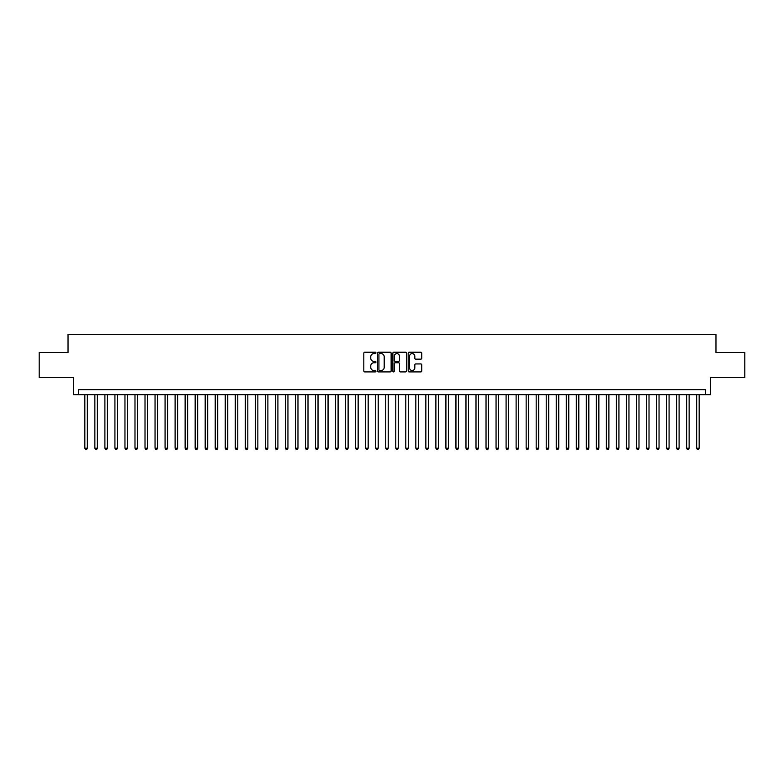 <?xml version="1.0" encoding="UTF-8"?>
<svg xmlns="http://www.w3.org/2000/svg" width="784" height="784" viewBox="0 0 784 784"><rect width="100%" height="100%" fill="white"/><g stroke="black" fill="none" stroke-linecap="round" stroke-linejoin="round"><path stroke-width="1.18" d="M375.957 352.908A0.686 0.686 0 0 0 375.262 352.212L364.805 352.212A0.98 0.98 0 0 0 363.815 353.202L363.815 370.92A0.98 0.98 0 0 0 364.805 371.91L375.262 371.91A0.686 0.686 0 0 0 375.957 371.214A0.686 0.686 0 0 0 375.262 370.528L373.909 370.528A3.146 3.146 0 0 1 370.763 367.373L370.763 365.903A3.146 3.146 0 0 1 373.909 362.747L375.262 362.747A0.686 0.686 0 0 0 375.957 362.061A0.686 0.686 0 0 0 375.262 361.375L373.909 361.375A3.146 3.146 0 0 1 370.763 358.219L370.763 356.749A3.146 3.146 0 0 1 373.909 353.594L375.262 353.594A0.686 0.686 0 0 0 375.957 352.908M420.773 359.16A0.98 0.98 0 0 0 421.753 358.17L421.753 353.202A0.98 0.98 0 0 0 420.773 352.212L409.15 352.212A0.98 0.98 0 0 0 408.17 353.202L408.17 370.92A0.98 0.98 0 0 0 409.15 371.91L420.773 371.91A0.98 0.98 0 0 0 421.753 370.92L421.753 364.913A0.98 0.98 0 0 0 420.773 363.933L415.804 363.933A0.98 0.98 0 0 0 414.814 364.913L414.814 367.892A2.636 2.636 0 0 1 412.178 370.528A2.636 2.636 0 0 1 409.552 367.892L409.552 356.23A2.636 2.636 0 0 1 412.178 353.594A2.636 2.636 0 0 1 414.814 356.23L414.814 358.17A0.98 0.98 0 0 0 415.804 359.16L420.773 359.16M705.433 394.656L710.451 394.656L710.451 377.604L744.8 377.604L744.8 352.535L715.968 352.535L715.968 334.474L68.032 334.474L68.032 352.535L39.2 352.535L39.2 377.604L73.549 377.604L73.549 394.656L705.433 394.656L705.433 389.638L78.567 389.638L78.567 394.656M391.138 353.202A0.98 0.98 0 0 0 390.158 352.212L378.535 352.212A0.98 0.98 0 0 0 377.555 353.202L377.555 370.92A0.98 0.98 0 0 0 378.535 371.91L390.158 371.91A0.98 0.98 0 0 0 391.138 370.92L391.138 353.202M393.842 352.212L405.465 352.212A0.98 0.98 0 0 1 406.445 353.202L406.445 370.92A0.98 0.98 0 0 1 405.465 371.91L400.487 371.91A0.98 0.98 0 0 1 399.507 370.92L399.507 363.737A0.98 0.98 0 0 0 398.527 362.747L395.224 362.747A0.98 0.98 0 0 0 394.244 363.737L394.244 371.214A0.686 0.686 0 0 1 393.548 371.91A0.686 0.686 0 0 1 392.862 371.214L392.862 353.202A0.98 0.98 0 0 1 393.842 352.212M379.623 353.594A0.686 0.686 0 0 0 378.927 354.28L378.927 369.842A0.686 0.686 0 0 0 379.623 370.528L381.044 370.528A3.146 3.146 0 0 0 384.199 367.373L384.199 356.749A3.146 3.146 0 0 0 381.044 353.594L379.623 353.594M399.507 356.279A2.636 2.636 0 0 0 396.871 353.643A2.636 2.636 0 0 0 394.244 356.279L394.244 360.385A0.98 0.98 0 0 0 395.224 361.375L398.527 361.375A0.98 0.98 0 0 0 399.507 360.385L399.507 356.279M84.839 394.656L84.839 448.213L87.347 448.213L87.347 394.656M87.347 448.213L86.593 449.526L85.583 449.526L84.839 448.213M94.864 394.656L94.864 448.213L97.373 448.213L97.373 394.656M97.373 448.213L96.618 449.526L95.619 449.526L94.864 448.213M104.899 394.656L104.899 448.213L107.398 448.213L107.398 394.656M107.398 448.213L106.653 449.526L105.644 449.526L104.899 448.213M114.925 394.656L114.925 448.213L117.433 448.213L117.433 394.656M117.433 448.213L116.679 449.526L115.679 449.526L114.925 448.213M124.96 394.656L124.96 448.213L127.459 448.213L127.459 394.656M127.459 448.213L126.714 449.526L125.705 449.526L124.96 448.213M134.985 394.656L134.985 448.213L137.494 448.213L137.494 394.656M137.494 448.213L136.739 449.526L135.74 449.526L134.985 448.213M145.011 394.656L145.011 448.213L147.519 448.213L147.519 394.656M147.519 448.213L146.775 449.526L145.765 449.526L145.011 448.213M155.046 394.656L155.046 448.213L157.555 448.213L157.555 394.656M157.555 448.213L156.8 449.526L155.8 449.526L155.046 448.213M165.071 394.656L165.071 448.213L167.58 448.213L167.58 394.656M167.58 448.213L166.825 449.526L165.826 449.526L165.071 448.213M175.106 394.656L175.106 448.213L177.615 448.213L177.615 394.656M177.615 448.213L176.861 449.526L175.861 449.526L175.106 448.213M185.132 394.656L185.132 448.213L187.641 448.213L187.641 394.656M187.641 448.213L186.886 449.526L185.886 449.526L185.132 448.213M195.167 394.656L195.167 448.213L197.676 448.213L197.676 394.656M197.676 448.213L196.921 449.526L195.912 449.526L195.167 448.213M205.192 394.656L205.192 448.213L207.701 448.213L207.701 394.656M207.701 448.213L206.947 449.526L205.947 449.526L205.192 448.213M215.228 394.656L215.228 448.213L217.727 448.213L217.727 394.656M217.727 448.213L216.982 449.526L215.972 449.526L215.228 448.213M225.253 394.656L225.253 448.213L227.762 448.213L227.762 394.656M227.762 448.213L227.007 449.526L226.008 449.526L225.253 448.213M235.288 394.656L235.288 448.213L237.787 448.213L237.787 394.656M237.787 448.213L237.042 449.526L236.033 449.526L235.288 448.213M245.314 394.656L245.314 448.213L247.822 448.213L247.822 394.656M247.822 448.213L247.068 449.526L246.068 449.526L245.314 448.213M255.339 394.656L255.339 448.213L257.848 448.213L257.848 394.656M257.848 448.213L257.103 449.526L256.094 449.526L255.339 448.213M265.374 394.656L265.374 448.213L267.883 448.213L267.883 394.656M267.883 448.213L267.128 449.526L266.129 449.526L265.374 448.213M275.4 394.656L275.4 448.213L277.908 448.213L277.908 394.656M277.908 448.213L277.154 449.526L276.154 449.526L275.4 448.213M285.435 394.656L285.435 448.213L287.944 448.213L287.944 394.656M287.944 448.213L287.189 449.526L286.189 449.526L285.435 448.213M295.46 394.656L295.46 448.213L297.969 448.213L297.969 394.656M297.969 448.213L297.214 449.526L296.215 449.526L295.46 448.213M305.495 394.656L305.495 448.213L308.004 448.213L308.004 394.656M308.004 448.213L307.25 449.526L306.24 449.526L305.495 448.213M315.521 394.656L315.521 448.213L318.03 448.213L318.03 394.656M318.03 448.213L317.275 449.526L316.275 449.526L315.521 448.213M325.556 394.656L325.556 448.213L328.055 448.213L328.055 394.656M328.055 448.213L327.31 449.526L326.301 449.526L325.556 448.213M335.581 394.656L335.581 448.213L338.09 448.213L338.09 394.656M338.09 448.213L337.336 449.526L336.336 449.526L335.581 448.213M345.617 394.656L345.617 448.213L348.116 448.213L348.116 394.656M348.116 448.213L347.371 449.526L346.361 449.526L345.617 448.213M355.642 394.656L355.642 448.213L358.151 448.213L358.151 394.656M358.151 448.213L357.396 449.526L356.397 449.526L355.642 448.213M365.667 394.656L365.667 448.213L368.176 448.213L368.176 394.656M368.176 448.213L367.431 449.526L366.422 449.526L365.667 448.213M375.703 394.656L375.703 448.213L378.211 448.213L378.211 394.656M378.211 448.213L377.457 449.526L376.457 449.526L375.703 448.213M385.728 394.656L385.728 448.213L388.237 448.213L388.237 394.656M388.237 448.213L387.482 449.526L386.483 449.526L385.728 448.213M395.763 394.656L395.763 448.213L398.272 448.213L398.272 394.656M398.272 448.213L397.517 449.526L396.518 449.526L395.763 448.213M405.789 394.656L405.789 448.213L408.297 448.213L408.297 394.656M408.297 448.213L407.543 449.526L406.543 449.526L405.789 448.213M415.824 394.656L415.824 448.213L418.333 448.213L418.333 394.656M418.333 448.213L417.578 449.526L416.569 449.526L415.824 448.213M425.849 394.656L425.849 448.213L428.358 448.213L428.358 394.656M428.358 448.213L427.603 449.526L426.604 449.526L425.849 448.213M435.884 394.656L435.884 448.213L438.383 448.213L438.383 394.656M438.383 448.213L437.639 449.526L436.629 449.526L435.884 448.213M445.91 394.656L445.91 448.213L448.419 448.213L448.419 394.656M448.419 448.213L447.664 449.526L446.664 449.526L445.91 448.213M455.945 394.656L455.945 448.213L458.444 448.213L458.444 394.656M458.444 448.213L457.699 449.526L456.69 449.526L455.945 448.213M465.97 394.656L465.97 448.213L468.479 448.213L468.479 394.656M468.479 448.213L467.725 449.526L466.725 449.526L465.97 448.213M475.996 394.656L475.996 448.213L478.505 448.213L478.505 394.656M478.505 448.213L477.76 449.526L476.75 449.526L475.996 448.213M486.031 394.656L486.031 448.213L488.54 448.213L488.54 394.656M488.54 448.213L487.785 449.526L486.786 449.526L486.031 448.213M496.056 394.656L496.056 448.213L498.565 448.213L498.565 394.656M498.565 448.213L497.811 449.526L496.811 449.526L496.056 448.213M506.092 394.656L506.092 448.213L508.6 448.213L508.6 394.656M508.6 448.213L507.846 449.526L506.846 449.526L506.092 448.213M516.117 394.656L516.117 448.213L518.626 448.213L518.626 394.656M518.626 448.213L517.871 449.526L516.872 449.526L516.117 448.213M526.152 394.656L526.152 448.213L528.661 448.213L528.661 394.656M528.661 448.213L527.906 449.526L526.897 449.526L526.152 448.213M536.178 394.656L536.178 448.213L538.686 448.213L538.686 394.656M538.686 448.213L537.932 449.526L536.932 449.526L536.178 448.213M546.213 394.656L546.213 448.213L548.712 448.213L548.712 394.656M548.712 448.213L547.967 449.526L546.958 449.526L546.213 448.213M556.238 394.656L556.238 448.213L558.747 448.213L558.747 394.656M558.747 448.213L557.992 449.526L556.993 449.526L556.238 448.213M566.273 394.656L566.273 448.213L568.772 448.213L568.772 394.656M568.772 448.213L568.028 449.526L567.018 449.526L566.273 448.213M576.299 394.656L576.299 448.213L578.808 448.213L578.808 394.656M578.808 448.213L578.053 449.526L577.053 449.526L576.299 448.213M586.324 394.656L586.324 448.213L588.833 448.213L588.833 394.656M588.833 448.213L588.088 449.526L587.079 449.526L586.324 448.213M596.359 394.656L596.359 448.213L598.868 448.213L598.868 394.656M598.868 448.213L598.114 449.526L597.114 449.526L596.359 448.213M606.385 394.656L606.385 448.213L608.894 448.213L608.894 394.656M608.894 448.213L608.139 449.526L607.139 449.526L606.385 448.213M616.42 394.656L616.42 448.213L618.929 448.213L618.929 394.656M618.929 448.213L618.174 449.526L617.175 449.526L616.42 448.213M626.445 394.656L626.445 448.213L628.954 448.213L628.954 394.656M628.954 448.213L628.2 449.526L627.2 449.526L626.445 448.213M636.481 394.656L636.481 448.213L638.989 448.213L638.989 394.656M638.989 448.213L638.235 449.526L637.225 449.526L636.481 448.213M646.506 394.656L646.506 448.213L649.015 448.213L649.015 394.656M649.015 448.213L648.26 449.526L647.261 449.526L646.506 448.213M656.541 394.656L656.541 448.213L659.04 448.213L659.04 394.656M659.04 448.213L658.295 449.526L657.286 449.526L656.541 448.213M666.567 394.656L666.567 448.213L669.075 448.213L669.075 394.656M669.075 448.213L668.321 449.526L667.321 449.526L666.567 448.213M676.602 394.656L676.602 448.213L679.101 448.213L679.101 394.656M679.101 448.213L678.356 449.526L677.347 449.526L676.602 448.213M686.627 394.656L686.627 448.213L689.136 448.213L689.136 394.656M689.136 448.213L688.381 449.526L687.382 449.526L686.627 448.213M696.653 394.656L696.653 448.213L699.161 448.213L699.161 394.656M699.161 448.213L698.417 449.526L697.407 449.526L696.653 448.213"/></g></svg>
